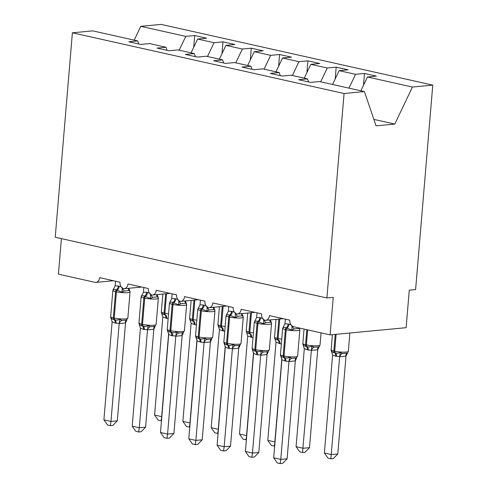 <?xml version="1.0" encoding="UTF-8"?>
<svg xmlns="http://www.w3.org/2000/svg" width="488" height="488" viewBox="0 0 488 488"><rect width="100%" height="100%" fill="white"/><g stroke="black" fill="none" stroke-linecap="round" stroke-linejoin="round"><path stroke-width="0.73" d="M360.864 90.798L367.44 76.988L412.433 87.041L432.771 85.119L415.605 289.567L409.267 290.171L406.12 327.686L330.083 334.884L333.237 297.369L326.899 297.967L344.07 93.513L364.408 91.585L319.408 81.533L310.478 82.381L298.589 79.721L307.525 78.873L291.11 75.207L282.18 76.055L270.291 73.395L279.228 72.553L280.271 75.628M432.771 85.119L161.101 24.4L140.764 26.328L185.757 36.38L194.694 35.539L193.699 47.318M330.083 334.884L293.581 326.722A5.716 4.258 84.6 0 1 289.805 320.146L269.431 315.596A5.716 4.258 -95.4 0 1 265.728 320.335A5.716 4.258 -95.4 0 1 264.996 320.323A5.716 4.258 84.6 0 1 261.507 313.821L241.133 309.27A5.716 4.258 -95.4 0 1 237.424 314.01A5.716 4.258 -95.4 0 1 236.698 313.998A5.716 4.258 84.6 0 1 233.209 307.495L212.835 302.944A5.716 4.258 -95.4 0 1 209.126 307.69A5.716 4.258 -95.4 0 1 208.4 307.672A5.716 4.258 84.6 0 1 204.911 301.175L184.537 296.619A5.716 4.258 -95.4 0 1 180.828 301.364A5.716 4.258 -95.4 0 1 180.102 301.346A5.716 4.258 84.6 0 1 176.613 294.85L156.233 290.293A5.716 4.258 -95.4 0 1 152.531 295.039A5.716 4.258 -95.4 0 1 151.805 295.026A5.716 4.258 84.6 0 1 148.309 288.524L127.935 283.967A5.716 4.258 -95.4 0 1 124.233 288.713A5.716 4.258 -95.4 0 1 123.501 288.701A5.716 4.258 84.6 0 1 120.011 282.198L99.637 277.648A5.716 4.258 -95.4 0 1 95.929 282.387L113.442 280.734M194.694 35.539L206.576 38.192L197.646 39.04L191.07 52.85M138.775 44.005L137.732 40.925L128.795 41.773L140.684 44.432L149.615 43.584L166.03 47.251L167.073 50.331M222.003 53.637L222.992 41.858L234.874 44.518L225.944 45.36L219.368 59.17M166.03 47.251L157.093 48.098L168.982 50.752L177.913 49.91L194.328 53.576L195.377 56.651M250.301 59.963L251.289 48.184L263.172 50.843L254.242 51.685L247.666 65.496M194.328 53.576L185.397 54.424L197.28 57.078L206.217 56.236L222.626 59.902L223.675 62.976M278.599 66.289L279.587 54.51L291.476 57.163L282.54 58.011L275.964 71.821M222.626 59.902L213.695 60.75L225.578 63.403L234.514 62.555L250.93 66.228L251.973 69.302M306.897 72.614L307.885 60.835L319.774 63.489L310.838 64.337L304.262 78.147M250.93 66.228L241.993 67.07L253.876 69.729L262.812 68.881L279.228 72.553M335.195 78.94L336.189 67.161L348.072 69.814L339.142 70.662L332.566 84.473M367.44 76.988L376.37 76.14L364.487 73.481L355.551 74.328L348.975 88.139M61.397 238.632L58.414 274.164L94.922 282.326A5.716 4.258 -95.4 0 0 95.929 282.387M185.757 36.38L179.181 50.191M197.646 39.04L214.055 42.706L222.992 41.858M214.055 42.706L207.479 56.517M225.944 45.36L242.353 49.032L251.289 48.184M242.353 49.032L235.777 62.842M254.242 51.685L270.657 55.358L279.587 54.51M270.657 55.358L264.081 69.168M282.54 58.011L298.955 61.677L307.885 60.835M298.955 61.677L292.379 75.487M310.838 64.337L327.253 68.003L336.189 67.161M327.253 68.003L320.677 81.813M339.142 70.662L355.551 74.328M344.07 93.513L72.395 32.8L92.732 30.872L137.732 40.925M308.569 81.953L307.525 78.873M363.499 85.26L364.487 73.481M373.857 119.383L394.804 124.068L376.053 125.843L364.408 91.585M412.433 87.041L394.804 124.068M140.764 26.328L134.188 40.138M72.395 32.8L55.229 237.253L326.899 297.967M331.23 350.628L331.175 350.329C331.791 351.775 332.877 352.55 334.426 352.647L335.274 352.836C336.94 353.458 338.611 353.3 340.301 352.366L342.393 353.562L346.815 353.269C347.31 353.349 347.81 352.72 348.316 351.384L349.859 333.011M337.794 453.98L333.359 458.561L330.827 458.799L339.691 356.539L335.683 356.21L332.615 354.959L324.38 452.998L331.456 454.578L337.794 453.98L346.01 356.106L339.678 356.71M347.645 352.726L346.01 356.106M339.691 356.539L340.301 352.366M332.615 354.959L331.224 350.604M330.827 458.799L327.997 458.171L324.38 452.998M299.797 329.424L298.924 328.503L294.173 328.949L291.879 330.175L286.224 327.808C284.724 327.173 283.565 327.283 282.753 328.131L284.943 323.812L288.103 323.953L290.97 324.807M281.924 359.754L273.695 457.799L280.771 459.379L289.006 361.34L285.84 361.199L281.924 359.754L280.484 355.124C281.106 356.575 282.186 357.35 283.735 357.442L284.583 357.637C286.249 358.253 287.926 358.1 289.61 357.167L291.702 358.357L296.125 358.07L297.631 356.185L299.833 329.925A8.198 1.287 -175.2 0 1 297.753 330.602A8.198 1.287 -175.2 0 1 286.218 329.754L285.37 329.565A8.198 1.287 -175.2 0 1 282.656 328.363L283.388 326.942M287.103 458.781L282.668 463.362L280.136 463.6L280.771 459.379L287.103 458.781L295.325 360.906L288.988 361.504M296.594 358.04L295.325 360.906M285.34 319.146L284.943 323.812M299.73 329.071L299.833 329.925M292.025 325.392L291.879 330.175M289.61 357.167L289.006 361.34M280.136 463.6L277.312 462.966L273.695 457.799M271.499 323.099L270.626 322.178L265.875 322.629L263.581 323.849L257.926 321.488C256.42 320.848 255.267 320.958 254.449 321.805L256.645 317.487L259.805 317.627L262.672 318.481M252.241 349.103L252.186 348.804C252.802 350.25 253.888 351.025 255.438 351.122L256.285 351.311C257.951 351.933 259.628 351.775 261.312 350.841L263.404 352.037L267.827 351.744L269.333 349.859L271.535 323.599A8.198 1.287 -175.2 0 1 269.455 324.276A8.198 1.287 -175.2 0 1 257.92 323.428L257.072 323.239A8.198 1.287 -175.2 0 1 254.352 322.037L255.084 320.616M258.805 452.455L254.37 457.036L251.839 457.274L252.473 453.053L245.397 451.473L253.626 353.434L256.694 354.685L260.708 355.014L252.473 453.053L258.805 452.455L267.021 354.581L260.69 355.185M268.296 351.72L267.021 354.581M257.036 312.826L256.645 317.487M271.432 322.745L271.535 323.599M263.721 319.067L263.581 323.849M270.254 319.908L271.212 322.123M253.626 353.434L252.235 349.079M261.312 350.841L260.708 355.014M251.839 457.274L249.014 456.646L245.397 451.473M243.201 316.773L242.329 315.852L237.571 316.303L235.283 317.523L229.628 315.163C228.122 314.528 226.963 314.632 226.151 315.48L228.347 311.161L231.507 311.301L234.368 312.155M223.943 342.777L223.888 342.478C224.504 343.924 225.59 344.699 227.14 344.796L227.987 344.985C229.653 345.608 231.324 345.449 233.014 344.516L235.106 345.711L239.529 345.419L241.029 343.534L243.237 317.273A8.198 1.287 -175.2 0 1 241.157 317.95A8.198 1.287 -175.2 0 1 229.622 317.108L228.774 316.913A8.198 1.287 -175.2 0 1 226.054 315.712L226.786 314.296M230.507 446.13L226.072 450.711L223.541 450.949L224.169 446.727L217.093 445.147L225.328 347.108L228.396 348.359L232.404 348.688L224.169 446.727L230.507 446.13L238.724 348.255L232.392 348.859M239.998 345.394L238.724 348.255M228.738 306.501L228.347 311.161M243.134 316.419L243.237 317.273M235.423 312.741L235.283 317.523M241.956 313.583L242.908 315.803M225.328 347.108L223.937 342.753M233.014 344.516L232.404 348.688M223.541 450.949L220.71 450.32L217.093 445.147M214.903 310.447L214.031 309.526L209.273 309.978L206.979 311.198L201.331 308.837C199.824 308.202 198.665 308.306 197.853 309.16L200.043 304.835L203.209 304.976L206.07 305.83M195.639 336.452L195.584 336.153C196.206 337.598 197.292 338.373 198.842 338.471L199.69 338.66C201.355 339.282 203.026 339.123 204.716 338.19L206.802 339.386L211.231 339.093L212.731 337.208L214.94 310.954A8.198 1.287 -175.2 0 1 212.853 311.625A8.198 1.287 -175.2 0 1 201.324 310.783L200.47 310.594A8.198 1.287 -175.2 0 1 197.756 309.392L198.488 307.971M202.209 439.804L197.774 444.385L195.243 444.629L195.871 440.402L188.795 438.822L197.03 340.783L200.098 342.033L204.106 342.363L195.871 440.402L202.209 439.804L210.426 341.935L204.088 342.533M211.694 339.069L210.426 341.935M200.44 300.175L200.043 304.835M214.83 310.094L214.94 310.954M207.126 306.415L206.979 311.198M213.659 307.257L214.61 309.477M197.03 340.783L195.633 336.427M204.716 338.19L204.106 342.363M195.243 444.629L192.412 443.995L188.795 438.822M186.605 304.122L185.727 303.2L180.975 303.652L178.681 304.872L173.026 302.511C171.526 301.877 170.367 301.981 169.556 302.834L171.745 298.51L174.905 298.656L177.772 299.51M167.341 330.126L167.286 329.827C167.909 331.279 168.988 332.047 170.538 332.145L171.392 332.334C173.051 332.956 174.728 332.798 176.418 331.87L178.504 333.06L182.927 332.767L184.434 330.888L186.642 304.628A8.198 1.287 -175.2 0 1 184.555 305.299A8.198 1.287 -175.2 0 1 173.02 304.457L172.172 304.268A8.198 1.287 -175.2 0 1 169.458 303.066L170.19 301.645M173.911 433.478L169.47 438.059L166.939 438.303L167.573 434.082L160.497 432.496L168.726 334.457L171.794 335.707L175.808 336.043L167.573 434.082L173.911 433.478L182.128 335.61L175.79 336.208M183.396 332.743L182.128 335.61M172.142 293.849L171.745 298.51M186.532 303.774L186.642 304.628M178.828 300.096L178.681 304.872M185.361 300.931L186.312 303.152M168.726 334.457L167.335 330.101M176.418 331.87L175.808 336.043M166.939 438.303L164.114 437.669L160.497 432.496M302.926 344.308L302.871 344.003C303.493 345.449 304.579 346.224 306.129 346.321L306.976 346.51C308.636 347.133 310.313 346.974 312.003 346.041L314.089 347.236L318.518 346.944C319.012 347.023 319.512 346.395 320.018 345.065L321.043 332.859M309.496 447.655L305.061 452.236L302.529 452.48L311.393 350.213L307.385 349.884L304.311 348.633L296.082 446.673L303.158 448.252L309.496 447.655L317.712 349.786L311.375 350.384M319.341 346.401L317.712 349.786M311.393 350.213L312.003 346.041M304.311 348.633L302.92 344.278M302.529 452.48L299.699 451.845L296.082 446.673M274.677 446.111L271.401 445.52L267.784 440.347L274.86 441.933L281.844 358.765M274.226 446.154L275.031 441.915M267.784 440.347L276.013 342.308L274.573 337.678C275.195 339.13 276.275 339.898 277.825 339.996A1.903 1.238 -77.4 0 1 277.257 338.379L278.874 319.091M281.344 343.967L276.013 342.308M246.379 439.786L243.103 439.194L239.486 434.027L246.562 435.607L253.54 352.44M245.928 439.828L246.727 435.589M239.486 434.027L247.715 335.982L246.275 331.352C246.891 332.804 247.977 333.572 249.527 333.67A1.903 1.238 -77.4 0 1 248.953 332.053L250.576 312.765M253.04 337.641L247.715 335.982M218.075 433.46L214.805 432.874L211.188 427.701L218.258 429.281L225.243 346.114M217.63 433.503L218.429 429.263M211.188 427.701L219.417 329.662L217.977 325.026C218.594 326.478 219.679 327.253 221.229 327.35A1.903 1.238 -77.4 0 1 220.655 325.728L222.278 306.446M224.742 331.321L219.417 329.662M158.301 297.802L157.429 296.881L152.677 297.326L150.383 298.546L144.729 296.185C143.228 295.551 142.069 295.661 141.258 296.509L143.448 292.184L146.607 292.33L149.474 293.184M140.428 328.131L132.199 426.176L139.275 427.756L147.51 329.717L143.496 329.382L140.428 328.131L138.988 323.501C139.605 324.953 140.69 325.722 142.24 325.819L143.088 326.008C144.753 326.631 146.43 326.478 148.114 325.545L150.206 326.734L154.629 326.448L156.136 324.563L158.338 298.302A8.198 1.287 -175.2 0 1 156.258 298.973A8.198 1.287 -175.2 0 1 144.722 298.131L143.875 297.942A8.198 1.287 -175.2 0 1 141.154 296.741L141.892 295.319M145.607 427.152L141.172 431.74L138.641 431.978L139.275 427.756L145.607 427.152L153.83 329.284L147.492 329.882M155.099 326.417L153.83 329.284M143.844 287.524L143.448 292.184M158.234 297.448L158.338 298.302M150.53 293.77L150.383 298.546M157.063 294.612L158.014 296.826M148.114 325.545L147.51 329.717M138.641 431.978L135.816 431.343L132.199 426.176M189.777 427.134L186.501 426.549L182.884 421.376L189.96 422.956L196.945 339.788M189.332 427.177L190.131 422.937M182.884 421.376L191.119 323.337L189.679 318.707C190.296 320.152 191.381 320.927 192.931 321.025A1.903 1.238 -77.4 0 1 192.357 319.402L193.98 300.12M196.444 324.996L191.119 323.337M130.003 291.476L129.131 290.555L124.379 291L122.085 292.227L116.431 289.866C114.924 289.225 113.771 289.335 112.954 290.183L115.15 285.864L118.309 286.005L121.17 286.859M110.746 317.481L110.691 317.176C111.307 318.627 112.392 319.402 113.942 319.494L114.79 319.689C116.455 320.305 118.133 320.152 119.816 319.219L121.908 320.409L126.331 320.122L127.838 318.237L130.04 291.976A8.198 1.287 -175.2 0 1 127.96 292.654A8.198 1.287 -175.2 0 1 116.425 291.806L115.577 291.617A8.198 1.287 -175.2 0 1 112.856 290.415L113.588 288.994M117.309 420.833L112.874 425.414L110.343 425.652L110.971 421.431L103.901 419.851L112.13 321.812L116.046 323.251L119.206 323.391L110.971 421.431L117.309 420.833L125.526 322.958L119.194 323.556M126.801 320.091L125.526 322.958M115.54 281.198L115.15 285.864M129.936 291.123L130.04 291.976M122.226 287.444L122.085 292.227M128.759 288.286L129.716 290.5M112.13 321.812L110.739 317.456M119.816 319.219L119.206 323.391M110.343 425.652L107.519 425.017L103.901 419.851M161.479 420.808L158.204 420.223L154.586 415.05L161.662 416.63L168.647 333.463M161.034 420.851L161.833 416.618M154.586 415.05L162.815 317.011L161.376 312.381C161.998 313.827 163.084 314.601 164.633 314.699A1.903 1.238 -77.4 0 1 164.059 313.076L165.676 293.794M168.146 318.67L162.815 317.011M331.242 350.677L331.139 349.823A8.198 1.287 4.8 0 0 333.853 351.025L334.701 351.214A8.198 1.287 4.8 0 0 346.236 352.061A8.198 1.287 4.8 0 0 348.316 351.384M335.683 356.21A4.191 2.721 102.6 0 0 334.426 352.647A1.903 1.238 -77.4 0 1 333.853 351.025L335.25 334.39M336.531 356.399A4.191 2.721 102.6 0 0 335.274 352.836A1.903 1.238 102.6 0 1 334.701 351.214L336.122 334.31M345.962 356.136A4.191 2.775 61.6 0 1 347.023 353.178M339.727 356.728A4.191 3.172 111.3 0 1 342.393 353.562M288.103 323.953A4.191 2.721 -77.4 0 1 286.224 327.808A1.903 1.238 102.6 0 0 285.37 329.565L283.168 355.825A1.903 1.238 102.6 0 0 283.735 357.442A4.191 2.721 -77.4 0 1 284.992 361.004M280.557 355.478L280.447 354.623A8.198 1.287 4.8 0 0 283.168 355.825L284.016 356.014A8.198 1.287 4.8 0 0 295.545 356.856A8.198 1.287 4.8 0 0 297.631 356.185M285.84 361.199A4.191 2.721 -77.4 0 0 284.583 357.637A1.903 1.238 -77.4 0 1 284.016 356.014L286.218 329.754A1.903 1.238 -77.4 0 1 287.072 328.003A4.191 2.721 -77.4 0 0 288.951 324.142M292.312 326.167A4.191 2.775 -118.4 0 0 294.173 328.949M298.479 327.82A4.191 3.172 -68.7 0 0 298.924 328.503M291.702 358.357A4.191 3.172 -68.7 0 0 289.036 361.529M296.332 357.972A4.191 2.775 -118.4 0 0 295.271 360.937M259.805 317.627A4.191 2.721 -77.4 0 1 257.926 321.488A1.903 1.238 102.6 0 0 257.072 323.239L254.864 349.5A1.903 1.238 102.6 0 0 255.438 351.122A4.191 2.721 -77.4 0 1 256.694 354.685M252.259 349.152L252.15 348.298A8.198 1.287 4.8 0 0 254.864 349.5L255.718 349.689A8.198 1.287 4.8 0 0 267.247 350.536A8.198 1.287 4.8 0 0 269.333 349.859M257.542 354.874A4.191 2.721 -77.4 0 0 256.285 351.311A1.903 1.238 -77.4 0 1 255.718 349.689L257.92 323.428A1.903 1.238 -77.4 0 1 258.774 321.677A4.191 2.721 -77.4 0 0 260.653 317.816M264.008 319.841A4.191 2.775 -118.4 0 0 265.875 322.629M269.815 319.951A4.191 3.172 -68.7 0 0 270.626 322.178M263.404 352.037A4.191 3.172 -68.7 0 0 260.738 355.203M268.034 351.647A4.191 2.775 -118.4 0 0 266.973 354.611M231.507 311.301A4.191 2.721 -77.4 0 1 229.628 315.163A1.903 1.238 102.6 0 0 228.774 316.913L226.566 343.174A1.903 1.238 102.6 0 0 227.14 344.796A4.191 2.721 -77.4 0 1 228.396 348.359M223.955 342.826L223.852 341.972A8.198 1.287 4.8 0 0 226.566 343.174L227.414 343.363A8.198 1.287 4.8 0 0 238.949 344.211A8.198 1.287 4.8 0 0 241.029 343.534M229.244 348.548A4.191 2.721 -77.4 0 0 227.987 344.985A1.903 1.238 -77.4 0 1 227.414 343.363L229.622 317.108A1.903 1.238 -77.4 0 1 230.476 315.352A4.191 2.721 -77.4 0 0 232.355 311.49M235.71 313.516A4.191 2.775 -118.4 0 0 237.571 316.303M241.517 313.625A4.191 3.172 -68.7 0 0 242.329 315.852M235.106 345.711A4.191 3.172 -68.7 0 0 232.441 348.877M239.736 345.327A4.191 2.775 -118.4 0 0 238.675 348.286M203.209 304.976A4.191 2.721 -77.4 0 1 201.331 308.837A1.903 1.238 102.6 0 0 200.47 310.594L198.268 336.854A1.903 1.238 102.6 0 0 198.842 338.471A4.191 2.721 -77.4 0 1 200.098 342.033M195.657 336.506L195.548 335.652A8.198 1.287 4.8 0 0 198.268 336.854L199.116 337.043A8.198 1.287 4.8 0 0 210.651 337.885A8.198 1.287 4.8 0 0 212.731 337.208M200.946 342.222A4.191 2.721 -77.4 0 0 199.69 338.66A1.903 1.238 -77.4 0 1 199.116 337.043L201.324 310.783A1.903 1.238 -77.4 0 1 202.178 309.026A4.191 2.721 -77.4 0 0 204.057 305.165M207.412 307.196A4.191 2.775 -118.4 0 0 209.273 309.978M213.213 307.3A4.191 3.172 -68.7 0 0 214.031 309.526M206.802 339.386A4.191 3.172 -68.7 0 0 204.136 342.552M211.438 339.001A4.191 2.775 -118.4 0 0 210.371 341.96M174.905 298.656A4.191 2.721 -77.4 0 1 173.026 302.511A1.903 1.238 102.6 0 0 172.172 304.268L169.97 330.529A1.903 1.238 102.6 0 0 170.538 332.145A4.191 2.721 -77.4 0 1 171.794 335.707M167.36 330.181L167.25 329.327A8.198 1.287 4.8 0 0 169.97 330.529L170.818 330.718A8.198 1.287 4.8 0 0 182.353 331.559A8.198 1.287 4.8 0 0 184.434 330.888M172.648 335.897A4.191 2.721 -77.4 0 0 171.392 332.334A1.903 1.238 -77.4 0 1 170.818 330.718L173.02 304.457A1.903 1.238 -77.4 0 1 173.874 302.7A4.191 2.721 -77.4 0 0 175.759 298.845M179.114 300.87A4.191 2.775 -118.4 0 0 180.975 303.652M184.915 300.974A4.191 3.172 -68.7 0 0 185.727 303.2M178.504 333.06A4.191 3.172 -68.7 0 0 175.839 336.226M183.14 332.676A4.191 2.775 -118.4 0 0 182.073 335.64M302.944 344.357L302.834 343.503A8.198 1.287 4.8 0 0 305.555 344.705L306.403 344.894A8.198 1.287 4.8 0 0 317.938 345.736A8.198 1.287 4.8 0 0 320.018 345.065M307.385 349.884A4.191 2.721 102.6 0 0 306.129 346.321A1.903 1.238 -77.4 0 1 305.555 344.705L306.818 329.681M308.233 350.073A4.191 2.721 102.6 0 0 306.976 346.51A1.903 1.238 102.6 0 1 306.403 344.894L307.666 329.87M317.657 349.811A4.191 2.775 61.6 0 1 318.725 346.852M311.423 350.402A4.191 3.172 111.3 0 1 314.089 347.236M274.646 338.031L274.537 337.178A8.198 1.287 4.8 0 0 277.257 338.379L278.105 338.568L279.746 319.012M279.081 343.558A4.191 2.721 102.6 0 0 277.825 339.996L278.678 340.185A1.903 1.238 102.6 0 1 278.105 338.568A8.198 1.287 4.8 0 0 281.747 339.16M279.929 343.747A4.191 2.721 102.6 0 0 278.678 340.185M246.349 331.706L246.239 330.852A8.198 1.287 4.8 0 0 248.953 332.053L249.807 332.243L251.448 312.686M250.783 337.232A4.191 2.721 102.6 0 0 249.527 333.67L250.374 333.859A1.903 1.238 102.6 0 1 249.807 332.243A8.198 1.287 4.8 0 0 253.449 332.84M251.631 337.421A4.191 2.721 102.6 0 0 250.374 333.859M218.044 325.38L217.941 324.526A8.198 1.287 4.8 0 0 220.655 325.728L221.503 325.917L223.15 306.36M222.485 330.907A4.191 2.721 102.6 0 0 221.229 327.35L222.077 327.54A1.903 1.238 102.6 0 1 221.503 325.917A8.198 1.287 4.8 0 0 225.145 326.515M223.333 331.102A4.191 2.721 102.6 0 0 222.077 327.54M146.607 292.33A4.191 2.721 -77.4 0 1 144.729 296.185A1.903 1.238 102.6 0 0 143.875 297.942L141.672 324.203A1.903 1.238 102.6 0 0 142.24 325.819A4.191 2.721 -77.4 0 1 143.496 329.382M139.062 323.855L138.952 323.001A8.198 1.287 4.8 0 0 141.672 324.203L142.52 324.392A8.198 1.287 4.8 0 0 154.049 325.234A8.198 1.287 4.8 0 0 156.136 324.563M144.344 329.571A4.191 2.721 -77.4 0 0 143.088 326.008A1.903 1.238 -77.4 0 1 142.52 324.392L144.722 298.131A1.903 1.238 -77.4 0 1 145.577 296.375A4.191 2.721 -77.4 0 0 147.455 292.519M150.816 294.545A4.191 2.775 -118.4 0 0 152.677 297.326M156.618 294.654A4.191 3.172 -68.7 0 0 157.429 296.881M150.206 326.734A4.191 3.172 -68.7 0 0 147.541 329.9M154.836 326.35A4.191 2.775 -118.4 0 0 153.775 329.315M189.747 319.054L189.643 318.2A8.198 1.287 4.8 0 0 192.357 319.402L193.205 319.591L194.846 300.035M194.187 324.587A4.191 2.721 102.6 0 0 192.931 321.025L193.779 321.214A1.903 1.238 102.6 0 1 193.205 319.591A8.198 1.287 4.8 0 0 196.847 320.189M195.035 324.776A4.191 2.721 102.6 0 0 193.779 321.214M118.309 286.005A4.191 2.721 -77.4 0 1 116.431 289.866A1.903 1.238 102.6 0 0 115.577 291.617L113.368 317.877A1.903 1.238 102.6 0 0 113.942 319.494A4.191 2.721 -77.4 0 1 115.198 323.056M110.764 317.529L110.654 316.675A8.198 1.287 4.8 0 0 113.368 317.877L114.222 318.066A8.198 1.287 4.8 0 0 125.752 318.914A8.198 1.287 4.8 0 0 127.838 318.237M116.046 323.251A4.191 2.721 -77.4 0 0 114.79 319.689A1.903 1.238 -77.4 0 1 114.222 318.066L116.425 291.806A1.903 1.238 -77.4 0 1 117.279 290.055A4.191 2.721 -77.4 0 0 119.157 286.194M122.512 288.219A4.191 2.775 -118.4 0 0 124.379 291M128.32 288.329A4.191 3.172 -68.7 0 0 129.131 290.555M121.908 320.409A4.191 3.172 -68.7 0 0 119.243 323.581M126.538 320.024A4.191 2.775 -118.4 0 0 125.477 322.989M161.449 312.735L161.339 311.875A8.198 1.287 4.8 0 0 164.059 313.076L164.907 313.272L166.548 293.709M165.883 318.261A4.191 2.721 102.6 0 0 164.633 314.699L165.481 314.888A1.903 1.238 102.6 0 1 164.907 313.272A8.198 1.287 4.8 0 0 168.549 313.863M166.737 318.45A4.191 2.721 102.6 0 0 165.481 314.888M265.728 320.335L283.241 318.676M237.424 314.01L254.937 312.357M209.126 307.69L226.639 306.031M180.828 301.364L198.341 299.705M152.531 295.039L170.044 293.38M124.233 288.713L141.746 287.054M331.139 349.823L332.407 334.664M280.447 354.623L282.656 328.363M252.15 348.298L254.352 322.037M223.852 341.972L226.054 315.712M195.548 335.652L197.756 309.392M167.25 329.327L169.458 303.066M302.834 343.503L304.048 329.065M274.537 337.178L276.031 319.359M246.239 330.852L247.733 313.034M217.941 324.526L219.435 306.714M138.952 323.001L141.154 296.741M189.643 318.2L191.137 300.388M110.654 316.675L112.856 290.415M161.339 311.875L162.839 294.063"/></g></svg>
